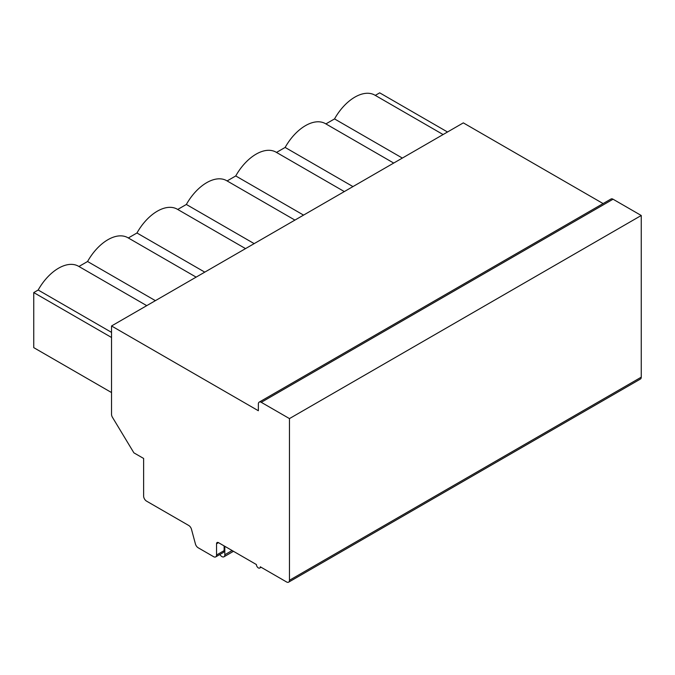 <?xml version="1.0" encoding="UTF-8"?>
<svg xmlns="http://www.w3.org/2000/svg" width="675" height="675" viewBox="0 0 675 675"><rect width="100%" height="100%" fill="white"/><g stroke="black" fill="none" stroke-linecap="round" stroke-linejoin="round"><path stroke-width="1.01" d="M111.535 325.974L111.535 414.332A4.126 2.379 -120 0 0 112.463 417.327L133.895 452.841L143.623 458.452L143.623 496.066A4.126 2.379 -120 0 0 146.534 501.12L188.738 525.479A4.126 2.379 60 0 1 191.472 529.267L195.429 543.983A4.126 2.379 -120 0 0 198.172 547.771L213.629 556.698A4.126 2.379 -120 0 0 215.688 556.9A4.126 2.379 -120 0 0 216.548 555.01L216.548 543.78A2.751 1.586 60 0 1 217.114 542.523A2.751 1.586 60 0 1 218.489 542.658L256.407 564.553A2.751 1.586 -120 0 0 257.614 567.321A2.751 1.586 -120 0 0 259.732 568.055A2.751 1.586 -120 0 0 260.297 566.798L286.554 581.951A4.126 2.379 -120 0 0 288.613 582.162A4.126 2.379 -120 0 0 289.465 580.272L289.465 418.593L261.267 402.317A4.126 2.379 -120 0 0 259.208 402.114A4.126 2.379 -120 0 0 258.356 404.004L258.356 410.738L111.535 325.974L463.32 122.875L603.096 203.572M402.351 158.068L334.53 118.918A39.876 23.026 -60 0 1 374.844 95.133L443.104 134.544M334.53 118.918L325.89 123.905M276.497 152.423L285.137 147.437A39.876 23.026 -60 0 1 325.451 123.652L393.711 163.063M227.104 180.942L235.744 175.947A39.876 23.026 -60 0 1 276.058 152.17L344.317 191.573M177.711 209.453L186.351 204.466A39.876 23.026 -60 0 1 226.665 180.681L294.924 220.092M128.318 237.971L136.957 232.985A39.876 23.026 -60 0 1 177.272 209.199L245.531 248.611M78.924 266.49L87.564 261.503A39.876 23.026 -60 0 1 127.879 237.718L196.138 277.13M111.535 392.555L33.75 347.642L33.75 292.57L38.171 290.022A39.876 23.026 -60 0 1 78.486 266.237L146.745 305.648M375.283 95.386L379.696 92.838L447.517 131.996M285.137 147.437L352.957 186.587M235.744 175.947L303.564 215.106M186.351 204.466L254.171 243.624M136.957 232.985L204.778 272.143M87.564 261.503L155.385 300.653M38.171 290.022L111.535 332.378M33.75 292.57L111.535 337.483M288.613 582.162L640.398 379.063A4.126 2.379 -120 0 0 641.25 377.173L641.25 215.494L613.052 199.218A4.126 2.379 -120 0 0 610.993 199.015L259.208 402.114M215.688 556.9L223.273 552.521A4.126 2.379 -120 0 0 224.125 550.631L224.125 545.915M289.465 418.593L641.25 215.494M219.89 554.479A4.109 2.371 -120 0 0 223.965 556.791A4.109 2.371 -120 0 0 224.809 554.749L224.809 546.311M224.809 554.749L232.116 550.53M216.548 543.78L218.489 542.658M216.548 555.01L224.125 550.631M289.465 580.272L641.25 377.173M261.267 402.317L613.052 199.218M261.107 567.262L259.732 568.055M233.466 551.306L223.965 556.791"/></g></svg>
